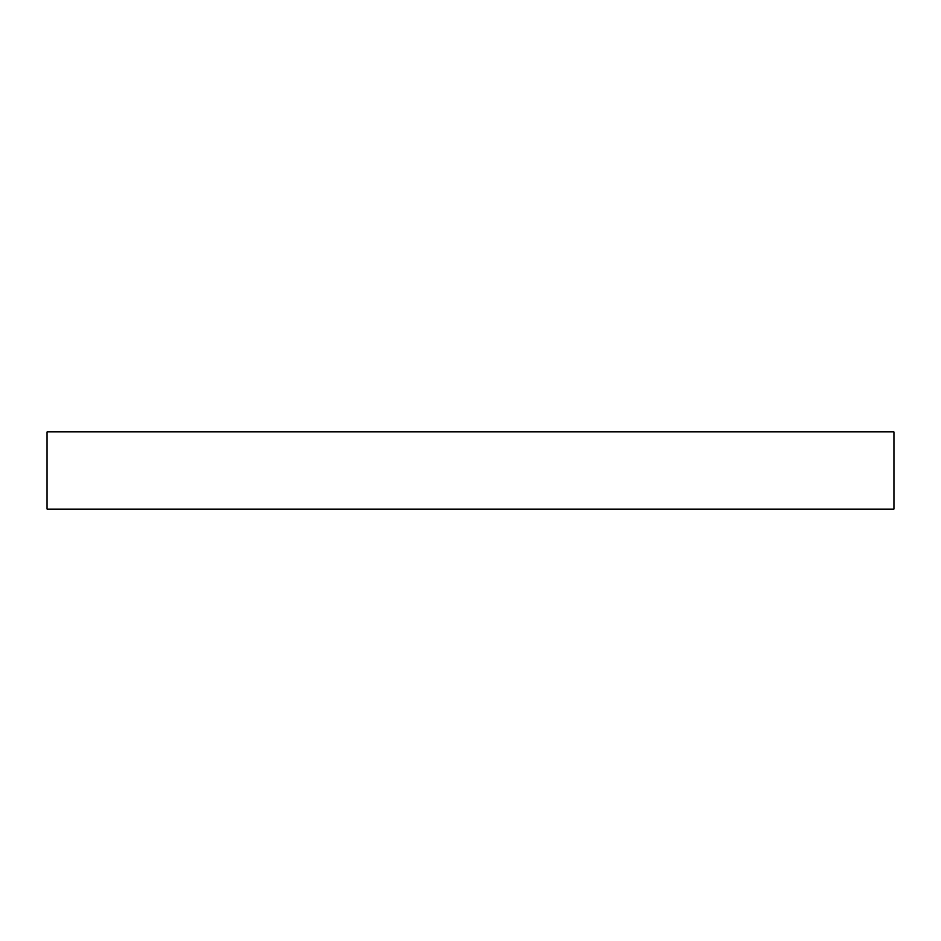 <?xml version="1.0" encoding="UTF-8"?>
<svg xmlns="http://www.w3.org/2000/svg" width="941" height="941" viewBox="0 0 941 941"><rect width="100%" height="100%" fill="white"/><g stroke="black" fill="none" stroke-linecap="round" stroke-linejoin="round"><path stroke-width="1.41" d="M470.5 508.999L893.95 508.999L893.95 432.001L47.05 432.001L47.05 508.999L470.5 508.999"/></g></svg>
